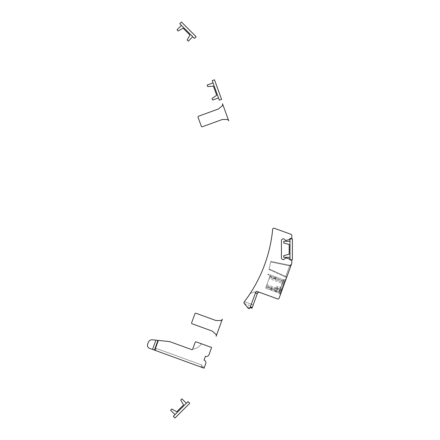 <?xml version="1.0" encoding="UTF-8"?>
<svg xmlns="http://www.w3.org/2000/svg" width="440" height="440" viewBox="0 0 440 440"><rect width="100%" height="100%" fill="white"/><g stroke="black" fill="none" stroke-linecap="round" stroke-linejoin="round"><path stroke-width="0.33" stroke-dasharray="2.2 1.65" d="M205.722 363.671A2.805 2.805 0 0 0 204.045 360.08L205.414 356.318A2.805 2.805 0 0 0 209.011 354.64L211.613 347.49L196.185 341.875A0.803 0.803 0 0 0 195.156 342.353L192.693 349.129A0.803 0.803 0 0 1 191.664 349.608L170.615 341.946A8.008 8.008 0 0 0 168.713 341.506L158.367 340.417L154.792 350.245L204.078 368.187L205.722 363.671M204.078 368.187L204.518 366.982L204.078 368.187L155.546 350.52L204.078 368.187M152.531 349.426L149.523 348.326A3.201 3.201 0 0 1 147.609 344.223L148.269 342.408C149.072 340.582 150.464 339.708 152.449 339.796L155.903 340.159L152.531 349.426L154.792 350.245M201.069 367.092L201.823 365.019L201.069 367.092M154.413 350.108L157.955 340.373M196.185 341.875A0.803 0.803 0 0 0 195.156 342.353L192.693 349.129A12.012 12.012 0 0 0 201.454 343.794L196.185 341.875A0.803 0.803 0 0 0 195.156 342.353M155.546 350.52L156.294 348.452L155.546 350.52M201.823 365.019L156.294 348.452L201.823 365.019M201.454 343.794A12.012 12.012 0 0 1 192.693 349.129M222.387 119.466L202.351 126.759A0.803 0.803 0 0 1 201.322 126.28L198.033 117.249A0.803 0.803 0 0 1 198.512 116.226L218.554 108.928L221.859 106.161A2.2 2.2 0 0 0 222.508 103.719L228.767 120.912A2.2 2.2 0 0 0 226.699 119.466L222.387 119.466L202.351 126.759A0.803 0.803 0 0 1 201.322 126.28L198.033 117.249A0.803 0.803 0 0 1 198.512 116.226L218.554 108.928L221.859 106.161A2.2 2.2 0 0 0 222.508 103.719L228.767 120.912A2.2 2.2 0 0 0 226.699 119.466L222.387 119.466L226.699 119.466M216.205 335.104A2.2 2.2 0 0 1 216.117 336.286L222.376 319.088L216.117 336.286A2.2 2.2 0 0 0 215.463 333.845L212.157 331.073L215.463 333.845A2.2 2.2 0 0 1 216.117 336.286L222.376 319.088A2.2 2.2 0 0 1 220.303 320.54A2.2 2.2 0 0 0 222.376 319.088A2.2 2.2 0 0 1 220.303 320.54L215.99 320.54L195.954 313.247A0.803 0.803 0 0 0 194.926 313.726L191.642 322.751A0.803 0.803 0 0 0 192.121 323.78L212.157 331.073L215.463 333.845M215.99 320.54L220.303 320.54L215.99 320.54L195.954 313.247A0.803 0.803 0 0 0 194.926 313.726L191.642 322.751A0.803 0.803 0 0 0 192.121 323.78L212.157 331.073L192.121 323.78A0.803 0.803 0 0 1 191.642 322.751L194.926 313.726A0.803 0.803 0 0 1 195.954 313.247M202.351 126.759A0.803 0.803 0 0 1 201.322 126.28L198.033 117.249A0.803 0.803 0 0 1 198.512 116.226L218.554 108.928L221.859 106.161A2.2 2.2 0 0 0 222.508 103.719L228.767 120.912M275.517 276.843L267.938 274.082L267.828 274.555L267.938 274.082L283.454 279.73L283.041 280.858L283.454 279.73L270.386 274.973L276.298 277.129L275.517 276.843L274.835 278.724L275.407 279.571L269.495 277.42L270.386 274.973L269.495 277.42L282.562 282.178L275.38 279.56M267.828 274.555L270.221 275.423L267.828 274.555M269.082 278.548L265.589 288.145L266.002 287.012L279.07 291.77L275.512 290.477L276.056 288.97A1.199 1.199 0 0 1 277.596 288.25A1.199 1.199 0 0 0 276.056 288.97A1.199 1.199 0 0 1 277.596 288.25L280.027 289.135A1.199 1.199 0 0 0 280.649 289.19L283.536 281.254L283.041 280.858L284.559 281.413L285.225 279.582A1.199 1.199 0 0 0 286.149 278.812L285.125 281.617L286.149 278.812A1.199 1.199 0 0 1 285.225 279.582L284.07 279.785L283.608 281.067L284.07 279.785A1.199 1.199 0 0 1 283.454 279.73A1.199 1.199 0 0 0 284.07 279.785L285.225 279.582L283.822 283.432A1.199 1.199 20 0 1 284.031 284.614L282.722 288.216A1.199 1.199 0 0 1 281.804 288.986A1.199 1.199 0 0 0 282.722 288.216L280.132 295.339A1.199 1.199 0 0 0 279.923 294.157L279.923 294.157A1.199 1.199 0 0 1 280.132 295.339L281.221 292.341L280.654 292.132L281.325 290.307A1.199 1.199 -160 0 0 282.243 289.531L285.125 281.617L269.973 276.106L270.221 275.423L269.082 278.548L281.98 283.245L282.392 282.117M266.277 286.264L265.589 288.145L278.658 292.897L279.07 291.77L278.658 292.897L265.589 288.145L271.502 290.296L265.589 288.145L266.481 285.698L279.548 290.455L266.481 285.698L266.277 286.264L271.409 288.129L272.365 287.837M269.907 276.293L282.975 281.05L282.562 282.178A1.199 1.199 0 0 1 283.069 282.535L283.822 283.432L283.069 282.535A1.199 1.199 0 0 0 282.562 282.178L281.936 283.894L283.454 284.444L282.161 287.997L278.212 286.561L276.078 288.915L275.512 290.477L266.002 287.012L269.973 276.106L283.041 280.858L279.378 290.395M275.512 290.477A1.199 1.199 0 0 0 276.227 292.012L276.227 292.012A1.199 1.199 0 0 1 275.512 290.477L276.227 292.012C275.171 291.753 274.555 291.099 274.379 290.065L274.951 288.502C275.693 287.177 276.782 286.528 278.212 286.561L277.596 288.25L280.027 289.135L281.98 283.245M274.951 288.502L277.184 289.382L276.227 292.012M280.027 289.135A1.199 1.199 0 0 0 280.649 289.19L281.804 288.986L280.649 289.19A1.199 1.199 0 0 1 280.027 289.135L279.07 291.77L280.588 292.325L279.923 294.157L279.169 293.255L279.637 291.979L279.169 293.255A1.199 1.199 0 0 0 278.658 292.897A1.199 1.199 0 0 1 279.169 293.255A1.199 1.199 0 0 0 278.658 292.897A1.199 1.199 0 0 1 279.169 293.255L279.923 294.157L280.654 292.132L266.068 286.825M280.17 290.51A1.199 1.199 0 0 1 279.548 290.455L280.176 288.739L280.737 288.943L280.17 290.51L281.325 290.307L280.17 290.51A1.199 1.199 0 0 1 279.548 290.455L279.136 291.583L279.703 291.786L280.17 290.51A1.199 1.199 0 0 1 279.548 290.455M249.882 293.97L244.189 301.972A141.537 141.537 0 0 0 250.168 293.535L250.168 293.535C261.162 276.645 268.285 258.242 271.513 238.337L271.513 238.337A141.57 141.57 0 0 0 272.673 229.262A1.205 1.205 0 0 1 274.28 228.245L291.043 234.344A1.199 1.199 0 0 1 291.83 235.472L291.83 237.617A0.803 0.803 0 0 1 291.033 238.42L290.433 238.42A0.803 0.803 0 0 0 289.63 239.19A0.402 0.402 0 0 1 289.355 239.569L285.709 240.521L284.334 239.228A1.43 1.43 0 0 0 283.344 238.821L283.206 238.821A1.43 1.43 0 0 0 282.211 239.228L281.831 239.608A1.43 1.43 0 0 0 281.424 240.598L281.424 257.857A1.43 1.43 0 0 0 281.831 258.846L282.211 259.226A1.43 1.43 0 0 0 283.206 259.639L283.344 259.639A1.43 1.43 0 0 0 284.334 259.226L285.709 257.939L289.355 258.891A0.402 0.402 0 0 1 289.63 259.27A0.803 0.803 0 0 0 290.433 260.04L291.033 260.04A0.803 0.803 0 0 1 291.83 260.838L291.83 263.186L279.098 298.172A1.199 1.199 0 0 1 277.558 298.892L257.24 291.495A1.199 1.199 0 0 0 255.701 292.215L250.019 307.83L250.707 305.932L250.129 307.522L252.01 308.209L257.582 292.897M290.719 266.244L291.341 264.534L290.719 266.244L289.591 265.837L290.719 266.244L286.226 278.591L290.719 266.244M284.02 284.652L283.454 284.444L283.822 283.432A1.199 1.199 0 0 1 284.031 284.614L285.054 281.804M282.255 289.493L281.694 289.289L284.559 281.413L285.125 281.617L283.608 281.067L280.737 288.943L281.694 289.289L281.325 290.307A1.199 1.199 0 0 0 282.243 289.531L281.221 292.341M243.941 302.726L244.222 303.474L244.189 301.972A1.199 1.199 0 0 0 244.222 303.474L248.479 308.545A1.199 1.199 0 0 0 250.019 307.83L246.934 306.708L250.019 307.83L248.479 308.545L244.343 303.617L248.479 308.545L249.106 308.6M289.971 265.298L270.826 261.393L289.971 265.298L289.591 265.837L291.341 264.534M285.714 276.48L286.841 276.892L285.714 276.48L286.226 278.591A1.199 1.199 0 0 0 285.599 277.085L289.591 265.837L270.688 261.976L269.115 268.906L285.714 276.48L289.591 265.837L270.688 261.976L269.115 268.906L285.714 276.48M244.222 303.474L250.707 305.932L244.343 303.617M256.614 291.445L256.091 291.676L256.614 291.445M257.24 291.495L259.122 292.182L257.24 291.495M250.168 293.535C255.354 291.423 255.354 291.423 250.168 293.535C255.354 291.423 255.354 291.423 250.168 293.535L248.787 295.603M249.629 308.363L250.019 307.83M244.398 301.697L253.215 304.904L244.398 301.697L246.912 298.293M270.826 261.393L270.688 261.976L270.826 261.393M285.599 277.085L268.978 269.5L269.115 268.906L268.978 269.5L285.599 277.085A1.199 1.199 0 0 1 286.226 278.591M254.216 291.885L257.516 293.084L256.339 296.318M181.423 25.399L192.748 36.724L188.326 41.146L187.132 39.952L189.954 35.062L183.084 28.188L178.195 31.015L177.001 29.821L181.423 25.399L192.748 36.724L181.423 25.399L192.748 36.724L188.326 41.146L187.132 39.952L189.954 35.062L183.084 28.188L178.195 31.015L177.001 29.821L181.423 25.399L177.001 29.821L178.195 31.015L183.084 28.188M194.447 38.423L179.724 23.7L181.423 22L196.147 36.724L194.447 38.423M192.748 36.724L188.326 41.146L187.132 39.952L189.954 35.062M186.34 403.277L175.016 414.601L170.594 410.179L171.787 408.986L176.677 411.813L183.552 404.938L180.725 400.048L181.918 398.855L186.34 403.277L175.016 414.601L186.34 403.277L175.016 414.601L170.594 410.179L171.787 408.986L176.677 411.813L183.552 404.938L180.725 400.048L181.918 398.855L186.34 403.277L181.918 398.855L180.725 400.048L183.552 404.938M173.316 416.3L188.04 401.577L189.739 403.277L175.016 418L173.316 416.3M175.016 414.601L170.594 410.179L171.787 408.986L176.677 411.813M213.043 82.88L218.521 97.933L212.647 100.073L212.069 98.489L216.695 95.249L213.367 86.114L207.74 86.603L207.169 85.019L213.043 82.88L218.521 97.933L213.043 82.88L218.521 97.933L212.647 100.073L212.069 98.489L216.695 95.249L213.367 86.114L207.74 86.603L207.169 85.019L213.043 82.88L207.169 85.019L207.74 86.603L213.367 86.114M219.346 100.188L212.223 80.625L214.478 79.8L221.601 99.368L219.346 100.188M218.521 97.933L212.647 100.073L212.069 98.489L216.695 95.249M289.988 241.323L289.988 257.339L283.734 257.339L283.734 255.651L289.19 254.194L289.19 244.47L283.734 243.007L283.734 241.323L289.988 241.323L289.988 257.339L289.988 241.323L289.988 257.339L283.734 257.339L283.734 255.651L289.19 254.194L289.19 244.47L283.734 243.007L283.734 241.323L289.988 241.323L283.734 241.323L283.734 243.007L289.19 244.47M289.988 259.743L289.988 238.92L292.391 238.92L292.391 259.743L289.988 259.743M289.988 257.339L283.734 257.339L283.734 255.651L289.19 254.194M201.201 366.724L204.21 367.818L201.201 366.724M267.999 274.621L268.163 274.164M268.29 274.214L268.125 274.665M269.698 276.853L274.835 278.724M275.391 276.798L274.505 279.24M284.07 279.785A1.199 1.199 0 0 1 283.454 279.73M270.6 289.966L271.491 287.518M270.727 290.01L271.409 288.129M266.893 284.57L279.791 289.262M283.069 282.535A1.199 1.199 0 0 0 282.562 282.178M286.149 278.812A1.199 1.199 0 0 1 285.225 279.582M282.728 288.2L282.161 287.997L280.588 292.325L281.155 292.529L279.637 291.979L280.181 290.472L277.184 289.382L277.596 288.25M279.923 294.157A1.199 1.199 0 0 1 280.132 295.339A1.199 1.199 0 0 0 279.923 294.157M280.649 289.19L280.181 290.472L281.699 291.022M281.804 288.986A1.199 1.199 0 0 0 282.722 288.216M284.031 284.614A1.199 1.199 0 0 0 283.822 283.432M282.243 289.531A1.199 1.199 0 0 1 281.325 290.307M250.443 306.669L252.324 307.357L250.443 306.669M255.431 292.958L257.312 293.645M250.256 307.17L252.142 307.857M201.509 365.888L204.518 366.982M276.298 277.129L275.407 279.571M271.502 290.296L272.393 287.848"/><path stroke-width="0.66" d="M205.722 363.671A2.805 2.805 0 0 0 204.045 360.08L205.414 356.318A2.805 2.805 0 0 0 209.011 354.64L211.613 347.49L196.185 341.875A0.803 0.803 0 0 0 195.156 342.353L192.693 349.129A0.803 0.803 0 0 1 191.664 349.608L170.615 341.946A8.008 8.008 0 0 0 168.713 341.506L152.449 339.796C150.464 339.708 149.072 340.582 148.269 342.408L147.609 344.223C147.12 346.115 147.757 347.485 149.523 348.326L204.078 368.187L205.722 363.671M154.413 350.108L157.955 340.373L155.903 340.159L152.531 349.426M157.955 340.373L158.367 340.417L154.792 350.245M195.156 342.353L192.693 349.129M201.454 343.794L196.185 341.875M222.387 119.466L202.351 126.759A0.803 0.803 0 0 1 201.322 126.28L198.033 117.249A0.803 0.803 0 0 1 198.512 116.226L218.554 108.928L221.859 106.161A2.2 2.2 0 0 0 222.508 103.719L228.767 120.912A2.2 2.2 0 0 0 226.699 119.466L222.387 119.466L202.351 126.759M216.205 335.104A2.2 2.2 0 0 1 216.117 336.286L222.376 319.088A2.2 2.2 0 0 1 220.303 320.54L215.99 320.54L195.954 313.247A0.803 0.803 0 0 0 194.926 313.726L191.642 322.751A0.803 0.803 0 0 0 192.121 323.78L212.157 331.073L215.463 333.845A2.2 2.2 0 0 1 216.205 335.104A2.2 2.2 0 0 0 215.463 333.845M228.767 120.912A2.2 2.2 0 0 0 226.699 119.466M215.99 320.54L195.954 313.247M244.398 301.697L244.189 301.972A141.537 141.537 0 0 0 250.168 293.535C261.162 276.645 268.285 258.242 271.513 238.337L271.513 238.337A141.57 141.57 0 0 0 272.673 229.262A1.205 1.205 0 0 1 274.28 228.245L291.043 234.344A1.199 1.199 0 0 1 291.83 235.472L291.83 237.617A0.803 0.803 0 0 1 291.033 238.42L290.433 238.42A0.803 0.803 0 0 0 289.63 239.19A0.402 0.402 0 0 1 289.355 239.569L285.709 240.521L284.334 239.228A1.43 1.43 0 0 0 283.344 238.821L283.206 238.821A1.43 1.43 0 0 0 282.211 239.228L281.831 239.608A1.43 1.43 0 0 0 281.424 240.598L281.424 257.857A1.43 1.43 0 0 0 281.831 258.846L282.211 259.226A1.43 1.43 0 0 0 283.206 259.639L283.344 259.639A1.43 1.43 0 0 0 284.334 259.226L285.709 257.939L289.355 258.891A0.402 0.402 0 0 1 289.63 259.27A0.803 0.803 0 0 0 290.433 260.04L291.033 260.04A0.803 0.803 0 0 1 291.83 260.838L291.83 263.186L279.098 298.172A1.199 1.199 0 0 1 277.558 298.892L257.24 291.495A1.199 1.199 0 0 0 255.701 292.215L250.019 307.83L250.129 307.522L252.01 308.209L257.582 292.897L259.122 292.182L257.582 292.897M243.941 302.726L244.189 301.972A1.199 1.199 0 0 0 244.222 303.474L248.479 308.545A1.199 1.199 0 0 0 250.019 307.83M250.157 293.541L249.882 293.97M289.971 265.298L291.341 264.534M257.24 291.495L256.614 291.445L257.24 291.495M256.091 291.676L255.701 292.215L256.091 291.676M249.106 308.6L249.629 308.363M246.912 298.293L248.787 295.603M192.748 36.724L188.326 41.146L187.132 39.952L189.954 35.062L183.084 28.188L178.195 31.015L177.001 29.821L181.423 25.399M194.447 38.423L179.724 23.7L181.423 22L196.147 36.724L194.447 38.423M189.954 35.062L183.084 28.188M175.016 414.601L170.594 410.179L171.787 408.986L176.677 411.813L183.552 404.938L180.725 400.048L181.918 398.855L186.34 403.277M173.316 416.3L188.04 401.577L189.739 403.277L175.016 418L173.316 416.3M176.677 411.813L183.552 404.938M218.521 97.933L212.647 100.073L212.069 98.489L216.695 95.249L213.367 86.114L207.74 86.603L207.169 85.019L213.043 82.88M219.346 100.188L212.223 80.625L214.478 79.8L221.601 99.368L219.346 100.188M216.695 95.249L213.367 86.114M289.988 257.339L283.734 257.339L283.734 255.651L289.19 254.194L289.19 244.47L283.734 243.007L283.734 241.323L289.988 241.323M289.988 259.743L289.988 238.92L292.391 238.92L292.391 259.743L289.988 259.743M289.19 254.194L289.19 244.47M250.256 307.17L252.142 307.857M255.431 292.958L257.312 293.645"/></g></svg>
